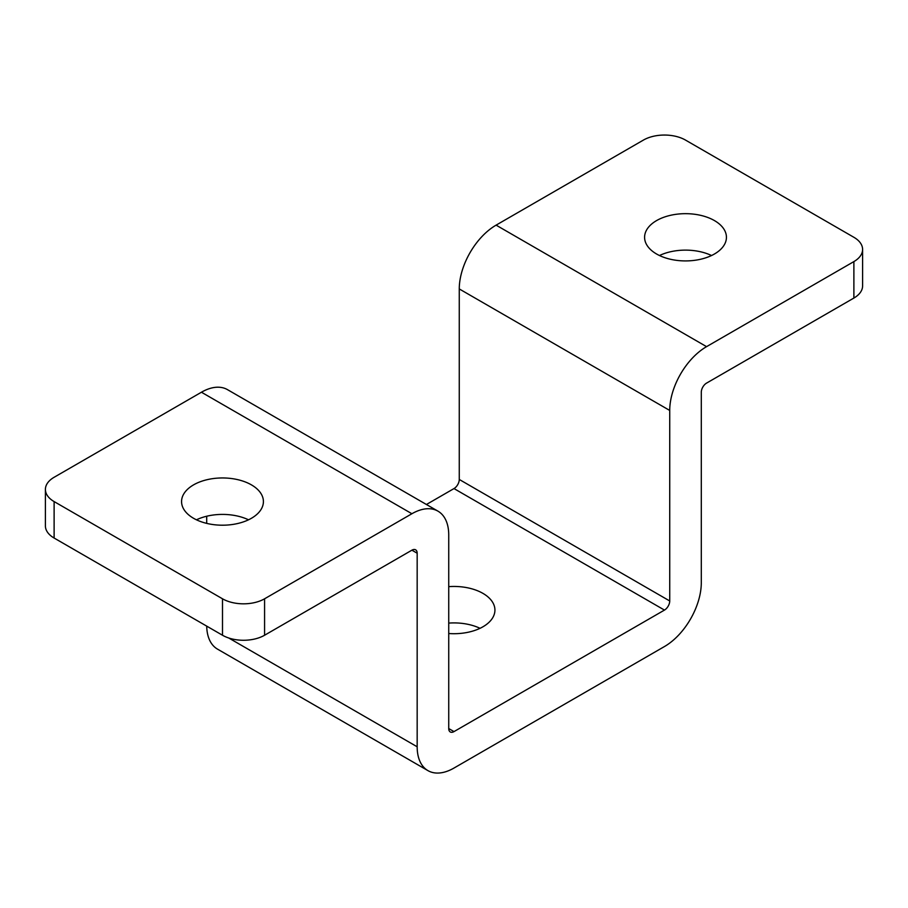 <?xml version="1.0" encoding="UTF-8"?>
<svg xmlns="http://www.w3.org/2000/svg" width="908" height="908" viewBox="0 0 908 908"><rect width="100%" height="100%" fill="white"/><g stroke="black" fill="none" stroke-linecap="round" stroke-linejoin="round"><path stroke-width="1.36" d="M437.951 511.147L227.488 389.646A52.085 30.078 120 0 0 201.44 392.222L54.117 477.279A29.76 17.184 0 0 0 45.4 489.423A29.76 17.184 0 0 0 54.117 501.579L222.494 598.792A29.76 17.184 0 0 0 264.58 598.792L411.903 513.735A52.085 30.078 -60 0 1 437.951 511.147A52.085 30.078 -60 0 1 448.734 534.994L448.734 728.557A7.446 4.302 120 0 0 450.277 731.962A7.446 4.302 120 0 0 454 731.598L664.463 610.085A7.446 4.302 120 0 0 669.729 600.971L669.729 410.45A52.085 30.078 -60 0 1 706.56 346.652L853.883 261.595A29.76 17.184 0 0 0 862.6 249.45A29.76 17.184 0 0 0 853.883 237.294L685.506 140.082A29.76 17.184 0 0 0 643.42 140.082L496.097 225.139A52.085 30.078 120 0 0 459.266 288.937L459.266 479.458A7.446 4.302 -60 0 1 454 488.572L426.419 504.496M448.734 586.647A40.928 23.631 180 0 1 482.942 593.378A40.928 23.631 180 0 1 494.928 610.085A40.928 23.631 180 0 1 448.734 633.512M45.4 489.423L45.4 525.88A29.76 17.184 0 0 0 54.117 538.035L222.494 635.237A29.76 17.184 0 0 0 264.58 635.237L411.903 550.18A7.446 4.302 -60 0 1 415.626 549.817A7.446 4.302 -60 0 1 417.169 553.222L417.169 746.785A52.085 30.078 120 0 0 427.952 770.631A52.085 30.078 120 0 0 454 768.043L664.463 646.541A52.085 30.078 120 0 0 701.294 582.743L701.294 392.222A7.446 4.302 -60 0 1 706.56 383.108L853.883 298.051A29.76 17.184 0 0 0 862.6 285.895L862.6 249.45M448.734 623.104A40.928 23.631 180 0 1 480.048 628.313M427.952 770.631L217.489 649.118A52.085 30.078 -60 0 1 206.718 626.134M206.706 523.383L206.706 516.232M193.552 518.286A40.928 23.631 180 0 1 181.566 501.579A40.928 23.631 180 0 1 206.831 479.753A40.928 23.631 180 0 1 251.425 484.872A40.928 23.631 180 0 1 263.411 501.579A40.928 23.631 180 0 1 238.146 523.405A40.928 23.631 180 0 1 193.552 518.286M196.446 519.807A40.928 23.631 180 0 1 248.531 519.807M659.469 255.523A40.928 23.631 180 0 1 711.554 255.523M656.575 254.002A40.928 23.631 180 0 1 644.589 237.294A40.928 23.631 180 0 1 669.854 215.468A40.928 23.631 180 0 1 714.448 220.587A40.928 23.631 180 0 1 726.434 237.294A40.928 23.631 180 0 1 701.169 259.12A40.928 23.631 180 0 1 656.575 254.002M448.734 728.557L454 731.598M454 488.572L664.463 610.085M459.266 479.458L669.729 600.971M459.266 288.937L669.729 410.45M228.771 638.018L417.169 746.785M411.903 550.18L417.169 553.222M201.44 392.222L411.903 513.735M264.58 598.792L264.58 635.237M54.117 501.579L54.117 538.035M222.494 598.792L222.494 635.237M853.883 261.595L853.883 298.051M496.097 225.139L706.56 346.652"/></g></svg>
